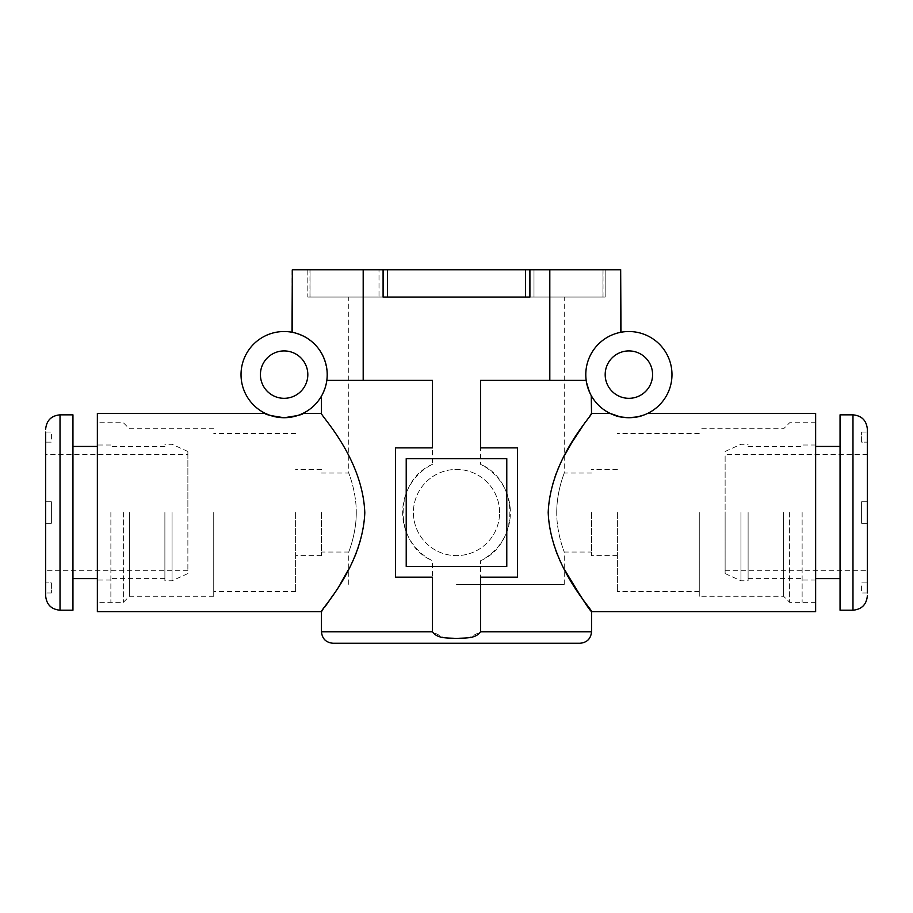 <?xml version="1.0" encoding="UTF-8"?>
<svg xmlns="http://www.w3.org/2000/svg" width="913" height="913" viewBox="0 0 913 913"><rect width="100%" height="100%" fill="white"/><g stroke="black" fill="none" stroke-linecap="round" stroke-linejoin="round"><path stroke-width="0.68" stroke-dasharray="4.57 3.42" d="M292.331 332.309C313.981 338.152 325.61 352.247 327.208 374.615C325.61 352.247 313.981 338.152 292.331 332.309L292.012 269.746M327.208 374.615A43.094 43.094 0 0 0 262.567 337.296A43.094 43.094 0 0 0 262.567 411.934A43.094 43.094 0 0 0 327.208 374.615L326.831 380.367L327.208 374.615M321.741 395.637L323.122 392.944M324.994 388.276L326.831 380.367L432.477 380.367L432.477 464.306A53.867 53.867 0 0 0 432.477 560.742L432.477 631.762L443.49 637.468L456.5 638.461L469.487 637.468L480.523 631.762L591.533 631.762M298.825 415.118L298.163 415.358M292.982 416.796C282.95 418.165 275.087 417.618 269.415 415.13M671.979 374.615A43.094 43.094 0 0 0 607.339 337.296A43.094 43.094 0 0 0 607.339 411.934A43.094 43.094 0 0 0 671.979 374.615M610.101 413.406L614.175 415.13M643.597 415.118L642.923 415.358M620.988 269.746L549.809 269.746L549.809 380.367L480.523 380.367L586.169 380.367C592.971 402.142 592.971 402.142 586.169 380.367C592.971 402.142 592.971 402.142 586.169 380.367C582.802 358.489 598.871 336.11 620.669 332.309C598.871 336.11 582.802 358.489 586.169 380.367L480.523 380.367L480.523 464.306A53.867 53.867 0 0 1 480.523 560.742L480.523 631.762M321.467 413.406C319.482 414.319 362.552 457.31 364.801 512.524C363.625 534.082 358.284 552.936 348.755 569.084M341.028 582.699L333.599 594.352M324.8 607.042L322.94 609.633M97.36 611.642L97.36 413.406M383.095 269.746L383.095 297.045L605.159 297.045L529.905 297.045L529.905 269.746L533.991 269.746L307.841 269.746L383.095 269.746L363.191 269.746L363.191 380.367L326.831 380.367L432.477 380.367L363.191 380.367M549.809 269.746L529.905 269.746M499.594 512.524A43.094 43.094 0 0 0 434.953 475.205A43.094 43.094 0 0 0 434.953 549.843A43.094 43.094 0 0 0 499.594 512.524A43.094 43.094 0 0 0 434.953 475.205A43.094 43.094 0 0 0 434.953 549.843A43.094 43.094 0 0 0 499.594 512.524M332.96 643.254L580.04 643.254M456.5 584.354L564.245 584.354L456.5 584.354M456.5 297.045L564.245 297.045L456.5 297.045M556.736 512.524C556.622 491.194 564.508 472.637 564.245 473.025C564.496 472.66 556.61 491.228 556.736 512.513C556.61 533.843 564.508 552.411 564.245 552.034C564.508 552.411 556.61 533.797 556.736 512.524M356.264 512.524C356.378 533.854 348.492 552.411 348.755 552.034C348.504 552.388 356.39 533.82 356.264 512.535C356.39 491.217 348.492 472.637 348.755 473.025C348.492 472.637 356.39 491.251 356.264 512.524M363.191 269.746L292.331 269.746M307.841 269.746L307.818 297.045L383.095 297.045L307.841 297.045L307.841 269.746M591.533 512.524L591.533 555.618L591.533 512.524M321.467 512.524L321.467 555.618L321.467 512.524M295.607 512.524L295.607 591.533L295.607 512.524M213.722 512.524L213.722 596.28L213.722 512.524M129.395 512.524L129.395 596.28L129.395 512.524M123.369 512.524L123.369 602.306L123.369 512.524M110.872 512.524L110.872 602.306L110.872 512.524M97.36 512.524L97.36 602.306L97.36 512.524M815.64 611.642L815.64 413.406M564.245 569.084C554.762 553.095 549.421 534.242 548.199 512.524C549.398 490.897 554.739 472.044 564.245 455.964M585.712 421.486L590.14 415.301M480.523 560.742C519.543 544.102 519.725 481.105 480.523 464.306M480.523 577.164L517.557 577.164L517.557 447.884L480.523 447.884M432.477 464.306C393.457 480.946 393.275 543.943 432.477 560.742M432.477 447.884L395.443 447.884L395.443 577.164L432.477 577.164M652.59 374.615A23.704 23.704 0 0 0 617.028 354.096A23.704 23.704 0 0 0 617.028 395.146A23.704 23.704 0 0 0 652.59 374.615M307.818 374.615A23.704 23.704 0 0 0 272.268 354.096A23.704 23.704 0 0 0 272.268 395.146A23.704 23.704 0 0 0 307.818 374.615M605.159 297.045L605.182 269.746L605.159 297.045M783.605 512.524L783.605 596.28L783.605 512.524M699.278 512.524L699.278 596.28L699.278 512.524M789.631 512.524L789.631 602.306L789.631 512.524M802.128 512.524L802.128 602.306L802.128 512.524M617.393 512.524L617.393 591.533L617.393 512.524M406.217 458.657L406.217 566.391L506.783 566.391L506.783 458.657L406.217 458.657M586.169 380.367L549.809 380.367M620.669 269.746L620.669 332.309M840.051 414.844L840.051 610.215M867.35 433.321L867.35 432.077M867.35 454.343L867.35 501.751L861.61 501.751L861.61 523.297L867.35 523.297L867.35 570.705L867.35 523.297L861.61 523.297L861.61 501.751L867.35 501.751L867.35 454.343L725.127 454.343L725.127 570.705L725.127 454.343M867.35 592.971L861.61 592.971L861.61 582.916L867.35 582.916L867.35 591.727L867.35 582.916L861.61 582.916L861.61 592.971L867.304 592.971L867.35 591.727M861.61 432.077L867.304 432.077L861.61 432.077L861.61 442.132L867.35 442.132L861.61 442.132L861.61 432.077M725.127 512.524L725.127 573.581L725.127 512.524M740.934 512.524L740.934 580.759L740.934 512.524M748.112 512.524L748.112 580.759L748.112 512.524M815.64 512.524L815.64 602.306L815.64 512.524M840.051 512.524L840.051 578.602L840.051 512.524M72.949 610.215L72.949 414.844M45.65 591.727L45.65 592.971M187.873 570.705L45.65 570.705L45.65 523.297L51.39 523.297L51.39 501.751L45.65 501.751L45.65 454.343L45.65 570.705L45.65 523.297L51.39 523.297L51.39 501.751L45.65 501.751L45.65 454.343L187.873 454.343L187.873 570.705L187.873 454.343M45.65 432.077L51.39 432.077L51.39 442.132L45.65 442.132L45.65 433.321L45.65 442.132L51.39 442.132L51.39 432.077L45.696 432.077L45.65 433.321M51.39 592.971L45.696 592.971L51.39 592.971L51.39 582.916L45.65 582.916L51.39 582.916L51.39 592.971M187.873 512.524L187.873 451.467L187.873 512.524M172.066 512.524L172.066 580.759L172.066 512.524M164.888 512.524L164.888 580.759L164.888 512.524M72.949 512.524L72.949 578.602L72.949 512.524M310.055 269.746L310.055 297.045L379.009 297.045L309.975 297.045L310.055 269.746M529.905 297.045L379.009 297.045L379.009 269.746L379.009 297.045L383.095 297.045M533.991 269.746L533.991 297.045L603.025 297.045L533.991 297.045L533.991 269.746L602.945 269.746L602.945 297.045L603.025 269.746L533.991 269.746M525.454 269.746L525.454 297.045L387.546 297.045L387.546 269.746M321.467 631.762L432.477 631.762M852.982 414.844L852.982 610.215M60.018 610.215L60.018 414.844M564.245 584.354L564.245 552.034L591.533 552.034M591.533 473.025L564.245 473.025L564.245 297.045M348.755 584.354L348.755 552.034L321.467 552.034M321.467 473.025L348.755 473.025L348.755 297.045M321.467 469.43L295.607 469.43M321.467 555.618L295.607 555.618M295.607 433.515L213.722 433.515M295.607 591.533L213.722 591.533M213.722 428.779L129.395 428.779L123.369 422.742L97.36 422.742M213.722 596.28L129.395 596.28L123.369 602.306L97.36 602.306M110.872 445.008L97.36 445.008M110.872 580.04L97.36 580.04M307.818 269.746L307.818 297.045M605.182 269.746L605.182 297.045M815.64 422.742L789.631 422.742L783.605 428.779L699.278 428.779M815.64 602.306L789.631 602.306L783.605 596.28L699.278 596.28M815.64 445.008L802.128 445.008M815.64 580.04L802.128 580.04M699.278 433.515L617.393 433.515M699.278 591.533L617.393 591.533M617.393 469.43L591.533 469.43M617.393 555.618L591.533 555.618M725.127 570.705L867.35 570.705M725.127 573.581L740.934 580.759L748.112 580.759M725.127 451.467L740.934 444.289L748.112 444.289M748.112 578.602L802.128 578.602M748.112 446.446L802.128 446.446M187.873 451.467L172.066 444.289L164.888 444.289M187.873 573.581L172.066 580.759L164.888 580.759M164.888 446.446L110.872 446.446M164.888 578.602L110.872 578.602M603.025 297.045L603.025 269.746M309.975 297.045L309.975 269.746"/><path stroke-width="1.37" d="M327.208 374.615A43.094 43.094 0 0 0 262.567 337.296A43.094 43.094 0 0 0 262.567 411.934A43.094 43.094 0 0 0 327.208 374.615M292.331 332.309L292.331 269.746L525.454 269.746L525.454 297.045L529.905 297.045L383.095 297.045L383.095 269.746M326.831 380.367C320.018 402.142 320.018 402.142 326.831 380.367L432.477 380.367L432.477 447.884L395.443 447.884L395.443 577.164L432.477 577.164L432.477 631.762C437.384 639.134 448.511 637.731 456.432 638.461C464.386 637.731 475.605 639.157 480.523 631.762L480.523 577.164L517.557 577.164L517.557 447.884L480.523 447.884L480.523 380.367L586.169 380.367M323.122 392.944L324.994 388.276M269.415 415.13L265.329 413.406C264.576 414.354 270.83 415.792 284.091 417.709C297.41 415.792 303.687 414.354 302.899 413.406L298.825 415.118M298.163 415.358L292.982 416.796M671.979 374.615A43.094 43.094 0 0 0 607.339 337.296A43.094 43.094 0 0 0 607.339 411.934A43.094 43.094 0 0 0 671.979 374.615M614.175 415.13C619.813 417.606 627.665 418.165 637.719 416.796L643.597 415.118M642.923 415.358C637.126 417.698 629.502 418.177 620.064 416.807L610.101 413.406L591.533 413.406C593.518 414.285 550.448 457.402 548.199 512.467C550.379 567.532 593.439 610.671 591.533 611.642C589.284 609.964 580.189 595.778 564.245 569.084M590.14 415.301L591.533 413.406L591.259 395.626M620.669 332.309L620.669 269.746L620.988 332.252M348.755 569.084L341.028 582.699M333.599 594.352L327.641 603.059M327.345 603.482L324.8 607.042M322.94 609.633L321.467 611.642C319.482 610.808 362.45 567.681 364.801 512.798C362.723 457.493 319.424 414.251 321.467 413.406L302.899 413.406M265.329 413.406L97.36 413.406L97.36 611.642L321.467 611.642L321.467 631.762C322.141 638.735 325.975 642.569 332.96 643.254L580.04 643.254C587.025 642.569 590.859 638.735 591.533 631.762L480.523 631.762M406.217 458.657L406.217 566.391L506.783 566.391L506.783 458.657L406.217 458.657M363.191 269.746L363.191 380.367M525.454 269.746L549.809 269.746L549.809 380.367M529.905 269.746L529.905 297.045M292.012 332.252L292.331 269.746M647.671 413.406L815.64 413.406L815.64 611.642L591.533 611.642L591.533 631.762M564.245 455.964L571.595 442.965M571.721 442.759L585.712 421.486M652.59 374.615A23.704 23.704 0 0 0 617.028 354.096A23.704 23.704 0 0 0 617.028 395.146A23.704 23.704 0 0 0 652.59 374.615M307.818 374.615A23.704 23.704 0 0 0 272.268 354.096A23.704 23.704 0 0 0 272.268 395.146A23.704 23.704 0 0 0 307.818 374.615M549.809 269.746L620.669 269.746M852.982 414.844L852.982 610.215L840.051 610.215L840.051 414.844L852.982 414.844C861.712 415.689 866.494 420.482 867.35 429.201L867.35 592.971M867.35 591.727L867.35 433.321M867.35 432.077L867.35 429.201M60.018 610.215L60.018 414.844L72.949 414.844L72.949 610.215L60.018 610.215C51.288 609.359 46.506 604.566 45.65 595.847L45.65 570.705M45.65 432.077L45.65 591.727M45.65 592.971L45.65 595.847M45.65 454.343L45.65 433.321M387.546 269.746L387.546 297.045L383.095 297.045M432.477 631.762L321.467 631.762M321.467 413.406L321.467 396.116M852.982 610.215C861.712 609.359 866.494 604.566 867.35 595.847M815.64 578.602L840.051 578.602M815.64 446.446L840.051 446.446M60.018 414.844C51.288 415.689 46.506 420.482 45.65 429.201M97.36 446.446L72.949 446.446M97.36 578.602L72.949 578.602"/></g></svg>
